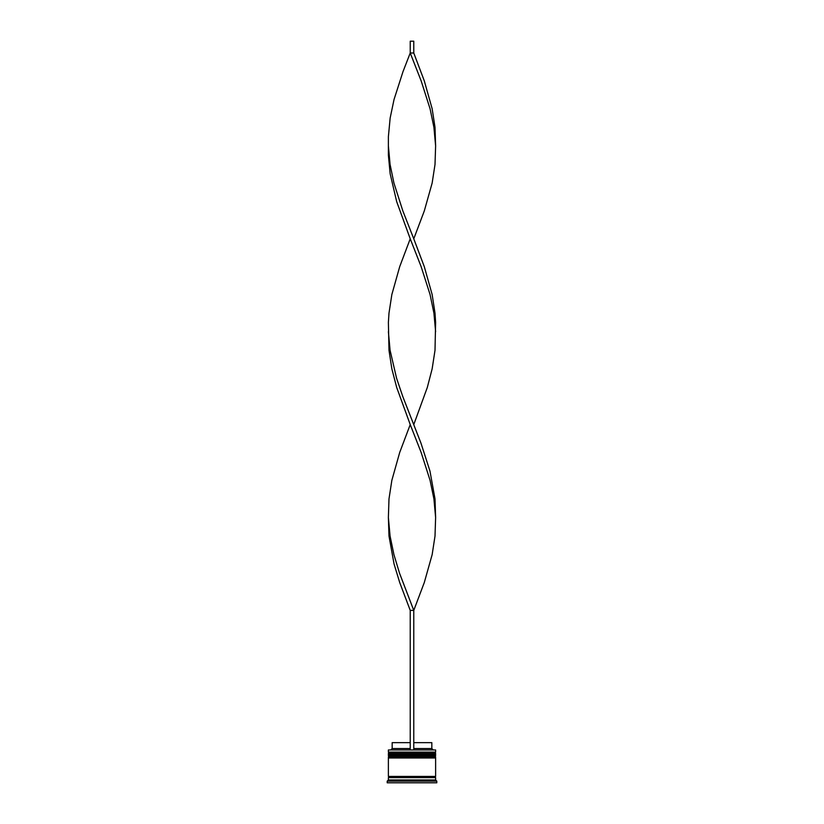 <?xml version="1.0" encoding="UTF-8"?>
<svg xmlns="http://www.w3.org/2000/svg" width="824" height="824" viewBox="0 0 824 824"><rect width="100%" height="100%" fill="white"/><g stroke="black" fill="none" stroke-linecap="round" stroke-linejoin="round"><path stroke-width="1.24" d="M435.618 753.517L388.382 753.517A0.711 0.711 0 0 1 389.093 752.806L388.382 752.096L435.618 752.096L434.907 752.806L389.093 752.806L434.907 752.806A0.711 0.711 0 0 1 435.618 753.517L435.618 753.754A0.711 0.711 0 0 1 434.907 754.454M389.093 754.454A0.711 0.711 0 0 1 388.382 753.754L435.618 753.754M435.618 757.06L388.382 757.06A0.711 0.711 0 0 1 389.093 756.35L388.382 755.639L435.618 755.639L434.907 756.35L389.093 756.35L434.907 756.35A0.711 0.711 0 0 1 435.618 757.06L435.618 757.297A0.711 0.711 0 0 1 434.907 757.998M389.093 757.998A0.711 0.711 0 0 1 388.382 757.297L435.618 757.297M388.495 777.609A0.587 0.587 0 0 0 389.093 777.011A0.587 0.587 0 0 0 388.495 776.424M435.505 777.609A0.587 0.587 0 0 1 434.907 777.011A0.587 0.587 0 0 1 435.505 776.424M388.382 749.974L435.618 749.974L388.382 749.974L388.382 752.096M432.446 780.441L433.259 780.894L432.446 780.441M412 780.894L412.814 780.441L411.186 780.441L412 780.894M411.186 780.441L412.814 780.441L411.186 780.441M390.741 780.441L391.554 780.441L390.741 780.441M388.382 779.967L388.382 777.609L435.618 777.609L435.618 779.967L388.382 779.967L387.198 781.142L387.198 782.8L436.802 782.8L436.802 781.142L387.198 781.142M435.618 779.967L436.802 781.142M435.618 749.974L435.618 752.096M435.618 755.639L435.618 754.454L388.382 754.454L388.382 755.639M435.618 757.998L388.382 757.998L388.382 776.424L435.618 776.424L435.618 757.998M413.772 742.651L431.838 742.651L431.838 748.553L433.022 749.737M431.838 748.553L413.772 748.553M410.228 748.553L392.162 748.553L390.978 749.737M410.228 742.651L392.162 742.651L392.162 748.553M413.772 749.737L413.772 610.388L410.228 610.388L399.702 582.516L394.047 563.946L388.99 536.074L388.382 517.493L388.99 498.911L391.853 480.33L399.702 452.469L410.228 424.597L396.684 387.435L391.853 368.853L388.99 350.282L388.392 322.411L388.99 313.12L391.853 294.539L399.702 266.667L410.228 238.805L396.684 201.643L390.154 173.771L388.392 155.2L388.382 145.91L388.392 136.619L390.154 118.038L394.047 99.457L403.018 71.585L410.228 53.004L413.772 53.004L424.298 80.876L432.147 108.747L435.01 127.329L435.618 145.91L433.918 127.329L430.066 108.747L421.146 80.876L410.228 53.004L410.228 41.2L413.772 41.2L413.772 53.004M410.228 749.737L410.228 610.388M388.382 517.493L390.082 536.074L393.934 554.655L399.547 573.236L413.772 610.388L424.298 582.516L432.147 554.655L435.01 536.074L435.618 517.493L435.01 498.911L429.953 471.04L420.982 443.178L402.854 396.725L396.55 378.144L390.082 350.282L388.382 331.701M435.618 517.493L433.918 498.911L430.066 480.33L421.146 452.469L410.228 424.597M413.772 424.597L427.316 387.435L432.147 368.853L435.01 350.282L435.608 322.411L435.01 313.12L432.147 294.539L424.298 266.667L413.772 238.805L424.298 210.934L432.147 183.062L435.01 164.481L435.618 145.91M413.772 238.805L402.854 210.934L393.934 183.062L390.082 164.481L388.382 145.91M435.618 331.701L433.918 313.12L430.066 294.539L421.146 266.667L410.228 238.805"/></g></svg>

